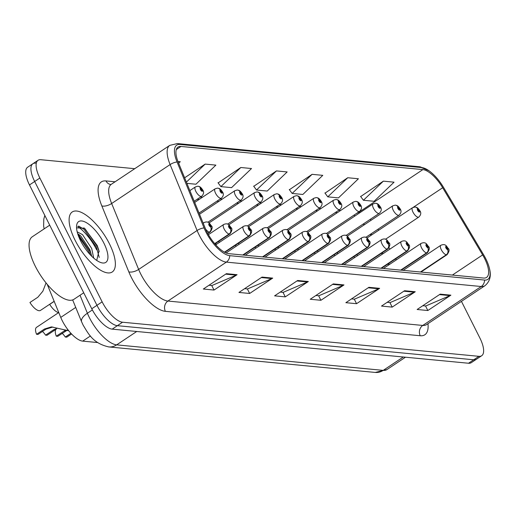 <?xml version="1.0" encoding="UTF-8"?>
<svg xmlns="http://www.w3.org/2000/svg" width="516" height="516" viewBox="0 0 516 516"><rect width="100%" height="100%" fill="white"/><g stroke="black" fill="none" stroke-linecap="round" stroke-linejoin="round"><path stroke-width="0.77" d="M364.07 224.95A30.051 11.649 56.3 0 0 363.303 223.97M388.567 265.056L387.929 263.986M382.163 254.285L381.524 253.214M370.94 235.419L370.301 234.341M334.013 254.781A5.637 2.187 56.3 0 0 334.981 255.633M337.677 253.833A5.637 2.187 56.3 0 0 337.303 252.711M314.27 252.892A5.637 2.187 56.3 0 0 315.237 253.743M317.933 251.943A5.637 2.187 56.3 0 0 317.559 250.821M294.533 251.002A5.637 2.187 56.3 0 0 295.494 251.853M298.196 250.06A5.637 2.187 56.3 0 0 297.816 248.931M274.789 249.112A5.637 2.187 56.3 0 0 275.75 249.963M278.453 248.17A5.637 2.187 56.3 0 0 278.079 247.041M255.046 247.222A5.637 2.187 56.3 0 0 256.013 248.073M258.71 246.28A5.637 2.187 56.3 0 0 258.335 245.152M235.302 245.332A5.637 2.187 56.3 0 0 236.27 246.184M238.966 244.391A5.637 2.187 56.3 0 0 238.592 243.262M215.559 243.442A5.637 2.187 56.3 0 0 216.526 244.294M219.229 242.501A5.637 2.187 56.3 0 0 218.849 241.372M353.757 256.671A5.637 2.187 56.3 0 0 354.724 257.523M357.42 255.723A5.637 2.187 56.3 0 0 357.046 254.601M97.589 342.547L82.702 341.121A22.543 8.733 -123.7 0 1 60.753 317.405L47.22 284.355M109.34 243.61A36.062 13.977 56.3 0 0 72.246 211.96A36.062 13.977 56.3 0 0 75.136 240.34A36.062 13.977 56.3 0 0 112.23 271.99A36.062 13.977 56.3 0 0 109.34 243.61A36.062 13.977 56.3 0 0 72.246 211.96A36.062 13.977 56.3 0 0 75.136 240.34A36.062 13.977 56.3 0 0 112.23 271.99A36.062 13.977 56.3 0 0 109.34 243.61M484.614 258.51A24.046 9.314 -123.7 0 1 486.536 277.427A24.046 9.314 -123.7 0 1 483.589 278.053L228.723 253.659A24.046 9.314 -123.7 0 1 205.316 228.369L178.323 162.43A24.046 9.314 -123.7 0 1 178.026 147.079A24.046 9.314 -123.7 0 1 180.981 146.454L422.875 169.603A24.046 9.314 -123.7 0 1 442.676 187.734L482.641 254.91A24.046 9.314 -123.7 0 1 484.614 258.51M485.717 258.613A26.374 10.223 56.3 0 0 483.55 254.665L443.592 187.489A26.374 10.223 56.3 0 0 428.957 170.738A26.374 10.223 56.3 0 0 421.869 167.603L179.974 144.454A26.374 10.223 56.3 0 0 177.059 161.979L204.052 227.917A26.374 10.223 56.3 0 0 229.73 255.665L484.595 280.059A26.374 10.223 56.3 0 0 489.555 268.894A26.374 10.223 56.3 0 0 485.717 258.613M35.63 163.159A22.543 8.733 56.3 0 0 32.869 163.753L27.677 167.203A22.543 8.733 56.3 0 0 29.483 184.941L91.764 308.768L96.95 305.311A22.543 8.733 56.3 0 0 117.371 325.68L473.72 359.787A22.543 8.733 56.3 0 0 476.487 359.2A22.543 8.733 56.3 0 1 473.72 359.787L117.371 325.68A22.543 8.733 56.3 0 1 96.95 305.311L34.675 181.484L96.95 305.311L102.136 301.854A22.543 8.733 56.3 0 0 122.556 322.223L478.913 356.33A22.543 8.733 56.3 0 0 481.673 355.743A22.543 8.733 56.3 0 0 479.874 338.006L461.439 301.363M32.869 163.753A22.543 8.733 56.3 0 0 34.675 181.484A22.543 8.733 56.3 0 1 32.869 163.753L38.055 160.295A22.543 8.733 56.3 0 0 39.861 178.033L102.136 301.854M226.382 273.673L203.323 289.031L214.017 290.057L237.076 274.699L226.382 273.673M208.999 285.258L211.895 285.535L236.231 275.151A6.011 5.283 -84.5 0 0 237.076 274.699M211.734 285.516L214.017 290.057M262.018 277.086L238.96 292.443L249.647 293.469L272.706 278.111L262.018 277.086M244.629 288.663L247.532 288.941L271.868 278.563A6.011 5.283 -84.5 0 0 272.706 278.111M247.364 288.928L249.647 293.469M297.655 280.498L274.596 295.855L285.284 296.881L308.342 281.517L297.655 280.498M280.265 292.075L283.168 292.353L307.504 281.975A6.011 5.283 -84.5 0 0 308.342 281.517M283 292.34L285.284 296.881M440.193 294.139L417.134 309.497L427.828 310.522L450.887 295.165L440.193 294.139M422.81 305.717L425.706 305.994L450.042 295.616A6.011 5.283 -84.5 0 0 450.887 295.165M425.545 305.982L427.828 310.522M404.557 290.727L381.498 306.085L392.192 307.11L415.251 291.753L404.557 290.727M387.174 302.312L390.07 302.589L414.406 292.204A6.011 5.283 -84.5 0 0 415.251 291.753M389.909 302.57L392.192 307.11M368.921 287.315L345.862 302.679L356.556 303.698L379.615 288.341L368.921 287.315M351.538 298.899L354.434 299.177L378.776 288.799A6.011 5.283 -84.5 0 0 379.615 288.341M354.273 299.157L356.556 303.698M333.291 283.91L310.232 299.267L320.92 300.286L343.978 284.929L333.291 283.91M315.902 295.487L318.804 295.765L343.14 285.387A6.011 5.283 -84.5 0 0 343.978 284.929M318.636 295.752L320.92 300.286M134.734 168.693L40.822 159.708A22.543 8.733 56.3 0 0 38.055 160.295M186.895 183.367L195.938 184.231L215.881 165.12L205.187 164.094L184.618 177.801M178.652 163.237L180.245 161.708L177.949 161.489M312.096 174.331L292.153 193.442L302.84 194.468L322.784 175.35L312.096 174.331L289.405 189.72M347.732 177.736L327.789 196.854L338.477 197.88L358.42 178.762L347.732 177.736L325.041 193.132M383.369 181.148L363.425 200.266L374.113 201.285L394.056 182.174L383.369 181.148L360.678 196.544M240.824 167.506L220.88 186.624L231.574 187.643L251.518 168.532L240.824 167.506L218.133 182.903M276.46 170.919L256.517 190.03L267.211 191.055L287.154 171.944L276.46 170.919L253.769 186.308M256.517 190.03L253.633 186.121M292.153 193.442L289.27 189.533M327.789 196.854L324.899 192.945M363.425 200.266L360.536 196.357M220.88 186.624L217.997 182.716M205.187 164.094L186.386 182.122M91.764 308.768A22.543 8.733 56.3 0 0 112.185 329.137L468.534 363.245A22.543 8.733 56.3 0 0 471.302 362.658L481.673 355.743M420.656 272.035L446.501 254.82A3.754 3.348 -89 0 0 447.688 249.673A1.877 0.729 56.3 0 0 447.727 248.138A1.877 0.729 56.3 0 0 446.024 246.442A1.877 0.729 56.3 0 0 445.947 247.97A1.877 0.729 56.3 0 0 447.611 249.66L446.417 247.428L447.191 248.093L447.688 249.673M447.611 249.66A3.754 3.257 99.5 0 1 446.269 254.794A5.637 2.187 -123.7 0 1 441.283 249.718A5.637 2.187 -123.7 0 1 440.832 245.287C446.05 243.107 446.701 246.906 448.204 248.37C449.655 249.486 449.281 251.582 447.075 254.665A5.637 2.187 -123.7 0 1 446.501 254.82M420.424 272.009L446.269 254.794M385.504 239.256L418.786 217.088A5.637 2.187 -123.7 0 1 412.987 212.147A5.637 2.187 -123.7 0 1 412.536 207.709L414.877 207.032A3.754 3.348 91 0 1 417.696 208.864A1.877 0.729 56.3 0 0 417.65 210.393A1.877 0.729 56.3 0 0 419.353 212.095A1.877 0.729 56.3 0 0 419.431 210.567A1.877 0.729 56.3 0 0 417.773 208.87L418.96 211.102L418.186 210.444L417.696 208.864M417.773 208.87A3.754 3.257 -80.5 0 0 415.509 207.09A3.754 3.257 -80.5 0 0 415.212 207.051M400.919 270.145L426.758 252.93A3.754 3.348 -89 0 0 427.945 247.783A1.877 0.729 56.3 0 0 427.983 246.255A1.877 0.729 56.3 0 0 426.287 244.552A1.877 0.729 56.3 0 0 426.203 246.08A1.877 0.729 56.3 0 0 427.867 247.77L426.68 245.539L427.454 246.203L427.945 247.783M427.867 247.77A3.754 3.257 99.5 0 1 426.526 252.905A5.637 2.187 -123.7 0 1 421.54 247.828A5.637 2.187 -123.7 0 1 421.088 243.397C426.306 241.217 426.958 245.023 428.461 246.48C429.918 247.596 429.544 249.692 427.338 252.775A5.637 2.187 -123.7 0 1 426.758 252.93M400.68 270.12L426.526 252.905M381.176 268.255L407.021 251.04A3.754 3.348 -89 0 0 408.201 245.893A1.877 0.729 56.3 0 0 408.246 244.365A1.877 0.729 56.3 0 0 406.543 242.662A1.877 0.729 56.3 0 0 406.46 244.191A1.877 0.729 56.3 0 0 408.124 245.887L406.937 243.649L407.711 244.313L408.201 245.893M408.124 245.887A3.754 3.257 99.5 0 1 406.782 251.015A5.637 2.187 -123.7 0 1 401.796 245.939A5.637 2.187 -123.7 0 1 401.345 241.507C406.563 239.327 407.214 243.133 408.717 244.597C410.175 245.706 409.801 247.803 407.595 250.886A5.637 2.187 -123.7 0 1 407.021 251.04M380.943 268.23L406.782 251.015M361.432 266.366L387.277 249.151A3.754 3.348 -89 0 0 388.458 244.004A1.877 0.729 56.3 0 0 388.503 242.475A1.877 0.729 56.3 0 0 386.8 240.772A1.877 0.729 56.3 0 0 386.723 242.301A1.877 0.729 56.3 0 0 388.38 243.997L387.193 241.759L387.968 242.423L388.458 244.004M388.38 243.997A3.754 3.257 99.5 0 1 387.045 249.131A5.637 2.187 -123.7 0 1 382.059 244.049A5.637 2.187 -123.7 0 1 381.608 239.618C386.819 237.437 387.471 241.243 388.974 242.707C390.431 243.816 390.057 245.913 387.851 248.996A5.637 2.187 -123.7 0 1 387.277 249.151M361.2 266.34L387.045 249.131M341.689 264.476L367.534 247.261A3.754 3.348 -89 0 0 368.721 242.114A1.877 0.729 56.3 0 0 368.759 240.585A1.877 0.729 56.3 0 0 367.057 238.889A1.877 0.729 56.3 0 0 366.979 240.411A1.877 0.729 56.3 0 0 368.643 242.107L367.45 239.875L368.224 240.533L368.721 242.114M368.643 242.107A3.754 3.257 99.5 0 1 367.302 247.241A5.637 2.187 -123.7 0 1 362.316 242.159A5.637 2.187 -123.7 0 1 361.864 237.728C367.082 235.548 367.734 239.353 369.237 240.817C370.688 241.927 370.314 244.023 368.108 247.106A5.637 2.187 -123.7 0 1 367.534 247.261M341.457 264.45L367.302 247.241M365.76 237.366L399.042 215.198A5.637 2.187 -123.7 0 1 393.244 210.257A5.637 2.187 -123.7 0 1 392.792 205.82L395.133 205.142A3.754 3.348 91 0 1 397.952 206.974A1.877 0.729 56.3 0 0 397.907 208.503A1.877 0.729 56.3 0 0 399.61 210.206A1.877 0.729 56.3 0 0 399.694 208.677A1.877 0.729 56.3 0 0 398.03 206.98L399.216 209.219L398.442 208.554L397.952 206.974M398.03 206.98A3.754 3.257 -80.5 0 0 395.772 205.2A3.754 3.257 -80.5 0 0 395.469 205.162M346.023 235.477L379.299 213.308A5.637 2.187 -123.7 0 1 373.507 208.367A5.637 2.187 -123.7 0 1 373.055 203.93L375.39 203.252A3.754 3.348 91 0 1 378.209 205.084A1.877 0.729 56.3 0 0 378.17 206.613A1.877 0.729 56.3 0 0 379.866 208.316A1.877 0.729 56.3 0 0 379.95 206.787A1.877 0.729 56.3 0 0 378.286 205.091L379.473 207.329L378.705 206.664L378.209 205.084M378.286 205.091A3.754 3.257 -80.5 0 0 376.029 203.31A3.754 3.257 -80.5 0 0 375.725 203.272M326.28 233.587L359.555 211.418A5.637 2.187 -123.7 0 1 353.763 206.477A5.637 2.187 -123.7 0 1 353.312 202.04L355.653 201.363A3.754 3.348 91 0 1 358.465 203.194A1.877 0.729 56.3 0 0 358.427 204.723A1.877 0.729 56.3 0 0 360.129 206.426A1.877 0.729 56.3 0 0 360.207 204.897A1.877 0.729 56.3 0 0 358.543 203.207L359.736 205.439L358.962 204.775L358.465 203.194M358.543 203.207A3.754 3.257 -80.5 0 0 356.285 201.421A3.754 3.257 -80.5 0 0 355.988 201.388M49.717 225.163L32.327 236.741A37.565 14.558 56.3 0 0 35.333 266.301A37.565 14.558 56.3 0 0 73.981 299.274L83.721 292.785M77.181 231.839L82.534 234.651L91.693 248.48L93.706 258.11M77.677 233.664L80.702 235.87L89.861 249.699L91.725 256.278M103.858 243.088A24.497 9.494 56.3 0 0 87.256 223.189A24.497 9.494 56.3 0 0 76.594 225.685A24.497 9.494 56.3 0 0 80.619 240.862A24.497 9.494 56.3 0 0 101.239 262.689A24.497 9.494 56.3 0 0 103.858 243.088M96.737 260.445L98.982 250.737L97.247 245.564L84.418 228.233L76.549 227.846M78.651 226.06L84.114 229.407L96.428 247.19L99.233 257.42M78.393 235.773L89.107 252.066L90.119 254.62M83.882 227.859L85.03 228.794L97.343 246.577L99.201 251.795M77.722 233.69L90.023 251.453L91.674 255.955M321.952 262.586L347.79 245.371A3.754 3.348 -89 0 0 348.977 240.224A1.877 0.729 56.3 0 0 349.016 238.695A1.877 0.729 56.3 0 0 347.313 236.999A1.877 0.729 56.3 0 0 347.236 238.521A1.877 0.729 56.3 0 0 348.9 240.217L347.713 237.986L348.481 238.644L348.977 240.224M348.9 240.217A3.754 3.257 99.5 0 1 347.558 245.352A5.637 2.187 -123.7 0 1 342.572 240.275A5.637 2.187 -123.7 0 1 342.121 235.838C347.339 233.658 347.99 237.463 349.493 238.927C350.951 240.037 350.577 242.133 348.371 245.216A5.637 2.187 -123.7 0 1 347.79 245.371M321.713 262.56L347.558 245.352M302.208 260.696L328.047 243.481A3.754 3.348 -89 0 0 329.234 238.334A1.877 0.729 56.3 0 0 329.279 236.805A1.877 0.729 56.3 0 0 327.576 235.109A1.877 0.729 56.3 0 0 327.492 236.631A1.877 0.729 56.3 0 0 329.156 238.328L327.97 236.096L328.744 236.754L329.234 238.334M329.156 238.328A3.754 3.257 99.5 0 1 327.815 243.462A5.637 2.187 -123.7 0 1 322.829 238.386A5.637 2.187 -123.7 0 1 322.377 233.948C327.596 231.768 328.247 235.573 329.75 237.037C331.207 238.147 330.833 240.243 328.627 243.326A5.637 2.187 -123.7 0 1 328.047 243.481M301.976 260.67L327.815 243.462M282.465 258.806L308.31 241.591A3.754 3.348 -89 0 0 309.49 236.444A1.877 0.729 56.3 0 0 309.536 234.915A1.877 0.729 56.3 0 0 307.833 233.219A1.877 0.729 56.3 0 0 307.755 234.741A1.877 0.729 56.3 0 0 309.413 236.438L308.226 234.206L309 234.864L309.49 236.444M309.413 236.438A3.754 3.257 99.5 0 1 308.078 241.572A5.637 2.187 -123.7 0 1 303.085 236.496A5.637 2.187 -123.7 0 1 302.64 232.058C307.852 229.878 308.504 233.684 310.006 235.148C311.464 236.257 311.09 238.353 308.884 241.436A5.637 2.187 -123.7 0 1 308.31 241.591M282.233 258.78L308.078 241.572M306.536 231.697L339.818 209.535A5.637 2.187 -123.7 0 1 334.02 204.588A5.637 2.187 -123.7 0 1 333.568 200.15L335.91 199.473A3.754 3.348 91 0 1 338.728 201.305A1.877 0.729 56.3 0 0 338.683 202.84A1.877 0.729 56.3 0 0 340.386 204.536A1.877 0.729 56.3 0 0 340.463 203.007A1.877 0.729 56.3 0 0 338.806 201.317L339.992 203.549L339.218 202.885L338.728 201.305M338.806 201.317A3.754 3.257 -80.5 0 0 336.542 199.531A3.754 3.257 -80.5 0 0 336.245 199.499M286.793 229.807L320.075 207.645A5.637 2.187 -123.7 0 1 314.276 202.698A5.637 2.187 -123.7 0 1 313.825 198.26L316.166 197.583A3.754 3.348 91 0 1 318.985 199.415A1.877 0.729 56.3 0 0 318.94 200.95A1.877 0.729 56.3 0 0 320.642 202.646A1.877 0.729 56.3 0 0 320.726 201.117A1.877 0.729 56.3 0 0 319.062 199.428L320.249 201.659L319.475 201.001L318.985 199.415M319.062 199.428A3.754 3.257 -80.5 0 0 316.805 197.641A3.754 3.257 -80.5 0 0 316.502 197.609M267.056 227.917L300.331 205.755A5.637 2.187 -123.7 0 1 294.533 200.808A5.637 2.187 -123.7 0 1 294.088 196.37L296.423 195.693A3.754 3.348 91 0 1 299.241 197.531A1.877 0.729 56.3 0 0 299.203 199.06A1.877 0.729 56.3 0 0 300.899 200.756A1.877 0.729 56.3 0 0 300.983 199.228A1.877 0.729 56.3 0 0 299.319 197.538L300.505 199.769L299.731 199.112L299.241 197.531M299.319 197.538A3.754 3.257 -80.5 0 0 297.061 195.751A3.754 3.257 -80.5 0 0 296.758 195.719M262.721 256.916L288.567 239.701A3.754 3.348 -89 0 0 289.753 234.554A1.877 0.729 56.3 0 0 289.792 233.026A1.877 0.729 56.3 0 0 288.089 231.329A1.877 0.729 56.3 0 0 288.012 232.851A1.877 0.729 56.3 0 0 289.676 234.548L288.483 232.316L289.257 232.974L289.753 234.554M289.676 234.548A3.754 3.257 99.5 0 1 288.334 239.682A5.637 2.187 -123.7 0 1 283.349 234.606A5.637 2.187 -123.7 0 1 282.897 230.168C288.115 227.988 288.767 231.794 290.269 233.258C291.721 234.367 291.346 236.463 289.141 239.547A5.637 2.187 -123.7 0 1 288.567 239.701M262.489 256.891L288.334 239.682M242.984 255.027L268.823 237.811A3.754 3.348 -89 0 0 270.01 232.664A1.877 0.729 56.3 0 0 270.049 231.136A1.877 0.729 56.3 0 0 268.346 229.439A1.877 0.729 56.3 0 0 268.268 230.968A1.877 0.729 56.3 0 0 269.933 232.658L268.746 230.426L269.513 231.084L270.01 232.664M269.933 232.658A3.754 3.257 99.5 0 1 268.591 237.792A5.637 2.187 -123.7 0 1 263.605 232.716A5.637 2.187 -123.7 0 1 263.154 228.278C268.372 226.098 269.023 229.904 270.526 231.368C271.984 232.477 271.61 234.574 269.404 237.657A5.637 2.187 -123.7 0 1 268.823 237.811M242.746 255.007L268.591 237.792M224.57 252.247L249.08 235.922A3.754 3.348 -89 0 0 250.266 230.775A1.877 0.729 56.3 0 0 250.312 229.246A1.877 0.729 56.3 0 0 248.609 227.55A1.877 0.729 56.3 0 0 248.525 229.078A1.877 0.729 56.3 0 0 250.189 230.768L249.002 228.536L249.776 229.194L250.266 230.775M250.189 230.768A3.754 3.257 99.5 0 1 248.847 235.902A5.637 2.187 -123.7 0 1 243.862 230.826A5.637 2.187 -123.7 0 1 243.41 226.389C248.628 224.208 249.28 228.014 250.782 229.478C252.24 230.588 251.866 232.684 249.66 235.773A5.637 2.187 -123.7 0 1 249.08 235.922M224.428 252.169L248.847 235.902M56.192 329.279A11.268 4.367 -123.7 0 0 56.289 336.174L65.538 330.117M71.556 333.981L66.758 337.174L65.293 337.038L70.911 333.291M65.293 337.038A8.262 3.206 56.3 0 0 62.204 333.349M67.486 330.021L57.753 336.316L56.289 336.174M214.766 243.739L229.343 234.032A3.754 3.348 -89 0 0 230.523 228.885A1.877 0.729 56.3 0 0 230.568 227.356A1.877 0.729 56.3 0 0 228.865 225.66A1.877 0.729 56.3 0 0 228.788 227.188A1.877 0.729 56.3 0 0 230.446 228.878L229.259 226.647L230.033 227.304L230.523 228.885M230.446 228.878A3.754 3.257 99.5 0 1 229.11 234.012A5.637 2.187 -123.7 0 1 224.118 228.936A5.637 2.187 -123.7 0 1 223.667 224.499C228.885 222.319 229.536 226.124 231.039 227.588C232.497 228.698 232.123 230.794 229.917 233.883A5.637 2.187 -123.7 0 1 229.343 234.032M214.669 243.629L229.11 234.012M58.759 312.535L36.513 327.35A11.268 4.367 -123.7 0 0 36.546 334.284L44.453 329.021L51.407 326.899L68.731 330.756M53.458 329.879L54.928 330.021L47.021 335.284L45.55 335.148L53.458 329.879L57.411 328.15M45.55 335.148A8.262 3.206 56.3 0 0 42.46 331.459M52.832 327.034L45.918 329.156L38.01 334.426L36.546 334.284M207.709 233.4L209.599 232.142A3.754 3.348 -89 0 0 210.786 226.995A1.877 0.729 56.3 0 0 210.825 225.466A1.877 0.729 56.3 0 0 209.122 223.77A1.877 0.729 56.3 0 0 209.045 225.299A1.877 0.729 56.3 0 0 210.702 226.988L209.515 224.757L210.289 225.415L210.786 226.995M210.702 226.988A3.754 3.257 99.5 0 1 209.367 232.123A5.637 2.187 -123.7 0 1 205.587 229.02M207.638 233.271L209.367 232.123M247.312 226.027L280.588 203.865A5.637 2.187 -123.7 0 1 274.796 198.918A5.637 2.187 -123.7 0 1 274.344 194.48L276.686 193.803A3.754 3.348 91 0 1 279.498 195.641A1.877 0.729 56.3 0 0 279.459 197.17A1.877 0.729 56.3 0 0 281.162 198.866A1.877 0.729 56.3 0 0 281.239 197.338A1.877 0.729 56.3 0 0 279.575 195.648L280.769 197.88L279.995 197.222L279.498 195.641M279.575 195.648A3.754 3.257 -80.5 0 0 277.318 193.861A3.754 3.257 -80.5 0 0 277.021 193.829M227.569 224.138L260.851 201.975A5.637 2.187 -123.7 0 1 255.052 197.028A5.637 2.187 -123.7 0 1 254.601 192.591L256.942 191.913A3.754 3.348 91 0 1 259.761 193.752A1.877 0.729 56.3 0 0 259.716 195.28A1.877 0.729 56.3 0 0 261.418 196.977A1.877 0.729 56.3 0 0 261.496 195.448A1.877 0.729 56.3 0 0 259.838 193.758L261.025 195.99L260.251 195.332L259.761 193.752M259.838 193.758A3.754 3.257 -80.5 0 0 257.574 191.971A3.754 3.257 -80.5 0 0 257.278 191.939M207.825 222.248L241.107 200.085A5.637 2.187 -123.7 0 1 235.309 195.138A5.637 2.187 -123.7 0 1 234.857 190.707L237.199 190.023A3.754 3.348 91 0 1 240.017 191.862A1.877 0.729 56.3 0 0 239.972 193.39A1.877 0.729 56.3 0 0 241.675 195.087A1.877 0.729 56.3 0 0 241.759 193.558A1.877 0.729 56.3 0 0 240.095 191.868L241.282 194.1L240.508 193.442L240.017 191.862M240.095 191.868A3.754 3.257 -80.5 0 0 237.837 190.082A3.754 3.257 -80.5 0 0 237.534 190.049M54.193 301.376L49.691 304.375A11.268 4.367 -123.7 0 0 58.676 312.593M199.047 213.056L221.364 198.196A5.637 2.187 -123.7 0 1 215.565 193.248A5.637 2.187 -123.7 0 1 215.114 188.817L217.455 188.134A3.754 3.348 91 0 1 220.274 189.972A1.877 0.729 56.3 0 0 220.235 191.5A1.877 0.729 56.3 0 0 221.932 193.197A1.877 0.729 56.3 0 0 222.015 191.668A1.877 0.729 56.3 0 0 220.351 189.978L221.538 192.21L220.764 191.552L220.274 189.972M220.351 189.978A3.754 3.257 -80.5 0 0 218.094 188.192A3.754 3.257 -80.5 0 0 217.791 188.159M46.053 282.929L42.854 291.211L37.855 297.222L29.947 302.486A11.268 4.367 -123.7 0 0 40.454 310.426L54.154 301.299M194.21 201.24L201.621 196.306A5.637 2.187 -123.7 0 1 195.828 191.359A5.637 2.187 -123.7 0 1 195.377 186.927L197.718 186.244A3.754 3.348 91 0 1 200.53 188.082A1.877 0.729 56.3 0 0 200.492 189.611A1.877 0.729 56.3 0 0 202.195 191.307A1.877 0.729 56.3 0 0 202.272 189.778A1.877 0.729 56.3 0 0 200.608 188.088L201.795 190.32L201.027 189.662L200.53 188.082M200.608 188.088A3.754 3.257 -80.5 0 0 198.35 186.302A3.754 3.257 -80.5 0 0 198.054 186.27M75.729 307.426L60.753 317.405M90.416 335.981L82.702 341.121M427.964 323.661A37.565 14.558 -123.7 0 1 420.25 335.742L165.391 311.348A7.514 6.605 95.5 0 1 167.913 301.054L422.772 325.448A30.051 11.649 56.3 0 0 426.461 324.667L426.106 324.88M165.391 311.348A37.565 14.558 -123.7 0 1 131.354 277.395A37.565 14.558 -123.7 0 1 128.806 271.822L101.82 205.884A37.565 14.558 -123.7 0 1 105.967 180.923L115.074 181.793M140.681 273.893A30.051 11.649 56.3 0 0 167.913 301.054L226.363 262.122A30.051 11.649 -123.7 0 1 197.099 230.504L170.112 164.572A30.051 11.649 -123.7 0 1 169.738 145.377L111.288 184.315A30.051 11.649 56.3 0 0 111.656 203.504L138.643 269.436A30.051 11.649 56.3 0 0 140.681 273.893M428.957 170.738L419.282 166.72A7.514 6.605 95.5 0 1 421.869 167.603M179.974 144.454A7.514 6.605 -84.5 0 0 177.388 143.564L169.738 145.377M177.059 161.979A7.514 3.199 157.7 0 0 170.112 164.572L111.656 203.504A7.514 3.199 -22.3 0 1 101.82 205.884M204.052 227.917A7.514 3.199 157.7 0 0 197.099 230.504L138.643 269.436A7.514 3.199 -22.3 0 1 128.806 271.822M229.73 255.665A7.514 6.605 95.5 0 1 226.363 262.122L481.228 286.515A7.514 6.605 -84.5 0 0 484.595 280.059M489.555 268.894C491.393 276.015 489.845 281.626 484.911 285.735A30.051 11.649 -123.7 0 1 481.228 286.515L422.772 325.448A7.514 6.605 95.5 0 0 420.25 335.742M122.556 322.223L112.185 329.137M478.913 356.33L468.534 363.245M39.861 178.033L29.483 184.941M110.811 184.535A7.514 6.605 95.5 0 1 105.967 180.923M180.981 146.454L176.317 149.556M482.641 254.91L452.371 275.067M442.676 187.734L413.264 207.329M402.448 270.287L402.048 269.616M396.282 259.922L395.643 258.845M389.87 249.151L389.051 247.764M378.647 230.278A24.046 9.314 56.3 0 0 377.996 229.214M371.146 220.235A24.046 9.314 56.3 0 0 370.269 219.326M360.226 212.476A24.046 9.314 56.3 0 0 358.884 212.224L358.42 212.179M422.875 169.603L358.884 212.224A13.526 11.887 95.5 0 1 356.543 213.43M340.644 210.476L338.677 210.289M320.9 208.587L318.933 208.4M301.157 206.697L299.196 206.51M281.42 204.807L279.453 204.62M261.676 202.917L259.709 202.73M241.933 201.034L239.966 200.84M222.19 199.144L220.229 198.95M202.453 197.254L200.485 197.06M332.588 284.374L343.14 285.387M368.218 287.786L378.776 288.799M403.854 291.198L414.406 292.204M439.49 294.61L450.042 295.616M296.952 280.962L307.504 281.975M261.315 277.556L271.868 278.563M225.679 274.144L236.231 275.151M80.025 295.249L87.391 313.244A30.051 11.649 56.3 0 0 89.429 317.701A30.051 11.649 56.3 0 0 116.655 344.862L383.207 370.372A30.051 11.649 56.3 0 0 386.897 369.591L375.287 372.436L108.741 346.92A15.029 13.21 95.5 0 0 116.655 344.862L136.74 331.485M403.293 357.001L383.207 370.372A15.029 13.21 95.5 0 1 375.287 372.436M92.364 309.929L87.391 313.244A15.029 6.398 157.7 0 0 81.631 321.849L72.659 299.925M96.692 249.867A30.051 11.649 56.3 0 0 77.722 226.401M64.197 330.911L65.661 331.046M203.439 223.783A5.637 2.187 -123.7 0 1 203.93 222.609C209.148 220.429 209.793 224.234 211.296 225.698C212.753 226.808 212.379 228.904 210.173 231.994A5.637 2.187 -123.7 0 1 209.599 232.142M44.453 329.021L45.918 329.156M419.282 166.72L177.388 143.564M484.911 285.735L426.461 324.667M371.772 234.864L371.114 233.806M364.419 224.718L363.599 223.77M355.053 215.92L353.912 215.178M337.316 212.695L335.348 212.508M317.572 210.805L315.605 210.618M297.829 208.915L295.861 208.728M278.085 207.026L276.125 206.839M258.348 205.136L256.381 204.949M238.605 203.246L236.638 203.059M218.861 201.356L216.894 201.169M199.118 199.466L197.157 199.279M389.406 264.495L388.774 263.424M383.001 253.724L382.362 252.653M108.741 346.92C92.603 343.217 88.262 333.426 83.134 325.138L81.631 321.849M386.897 369.591L405.486 357.207M44.131 228.878L43.628 225.95L43.796 219.081L44.828 215.443M403.183 270.358L440.832 245.287M420.959 272.061L447.075 254.665M418.786 217.088C420.966 214.933 421.34 212.831 419.908 210.799C417.657 207.374 416.78 207.432 415.509 207.09M366.979 238.057L412.536 207.709M383.446 268.468L421.088 243.397M401.222 270.171L427.338 252.775M363.703 266.579L401.345 241.507M381.479 268.281L407.595 250.886M343.959 264.689L381.608 239.618M361.735 266.391L387.851 248.996M324.216 262.799L361.864 237.728M341.992 264.502L368.108 247.106M399.042 215.198C401.222 213.044 401.596 210.947 400.164 208.909C397.913 205.484 397.043 205.542 395.772 205.2M347.236 236.167L392.792 205.82M379.299 213.308C381.479 211.154 381.853 209.057 380.421 207.019C378.17 203.594 377.299 203.652 376.029 203.31M327.492 234.277L373.055 203.93M359.555 211.418C361.742 209.264 362.116 207.168 360.684 205.129C358.433 201.704 357.556 201.762 356.285 201.421M307.755 232.387L353.312 202.04M304.479 260.909L342.121 235.838M322.255 262.612L348.371 245.216M284.735 259.026L322.377 233.948M302.511 260.722L328.627 243.326M264.992 257.136L302.64 232.058M282.768 258.832L308.884 241.436M339.818 209.535C341.998 207.374 342.372 205.278 340.941 203.24C338.69 199.815 337.812 199.873 336.542 199.531M288.012 230.497L333.568 200.15M320.075 207.645C322.255 205.484 322.629 203.388 321.197 201.35C318.946 197.925 318.075 197.983 316.805 197.641M268.268 228.607L313.825 198.26M300.331 205.755C302.511 203.594 302.886 201.498 301.454 199.46C299.203 196.035 298.332 196.093 297.061 195.751M248.525 226.718L294.088 196.37M245.248 255.246L282.897 230.168M263.025 256.942L289.141 239.547M226.085 252.969L263.154 228.278M243.281 255.052L269.404 237.657M215.72 244.836L243.41 226.389M224.763 252.35L249.66 235.773M208.412 234.664L223.667 224.499M214.895 243.887L229.917 233.883M203.169 223.118L203.93 222.609M207.8 233.574L210.173 231.994M280.588 203.865C282.774 201.704 283.149 199.608 281.717 197.57C279.466 194.145 278.588 194.203 277.318 193.861M228.788 224.828L274.344 194.48M260.851 201.975C263.031 199.815 263.405 197.718 261.973 195.68C259.722 192.255 258.845 192.313 257.574 191.971M209.045 222.938L254.601 192.591M241.107 200.085C243.288 197.925 243.662 195.828 242.23 193.79C239.979 190.365 239.108 190.423 237.837 190.082M199.531 214.237L234.857 190.707M221.364 198.196C223.544 196.035 223.918 193.939 222.486 191.9C220.235 188.475 219.365 188.534 218.094 188.192M194.693 202.42L215.114 188.817M201.621 196.306C203.807 194.145 204.181 192.049 202.743 190.011C200.498 186.586 199.621 186.644 198.35 186.302M189.856 190.604L195.377 186.927"/></g></svg>
